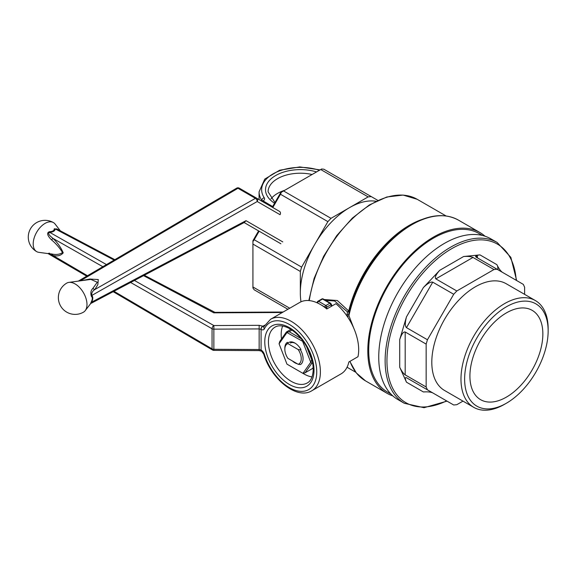 <?xml version="1.0" encoding="UTF-8"?>
<svg xmlns="http://www.w3.org/2000/svg" width="577" height="577" viewBox="0 0 577 577"><rect width="100%" height="100%" fill="white"/><g stroke="black" fill="none" stroke-linecap="round" stroke-linejoin="round"><path stroke-width="0.87" d="M270.584 319.276L299.759 302.435A41.263 23.823 60 0 1 326.777 308.976L335.893 303.711A41.263 23.823 60 0 1 357.978 356.709L348.861 361.974A41.263 23.823 -120 0 1 341.021 373.896L311.847 390.744A41.263 23.823 60 0 0 319.687 378.815A41.263 23.823 60 0 0 305.276 333.614A41.263 23.823 60 0 0 270.584 319.276L263.905 326.618A2.582 1.962 26.3 0 0 264.396 328.811A38.681 22.33 60 0 1 306.221 340.884A38.681 22.33 60 0 1 306.221 390.679A38.681 22.33 60 0 1 264.396 354.451A2.582 0.757 162.5 0 1 263.754 354.17C271.039 378.995 296.816 400.149 311.847 390.744M144.308 275.251L214.969 312.366L213.807 312.835L282.312 312.503M214.002 312.128L213.807 312.835L143.543 275.655M114.852 259.672L56.618 228.853L55.334 228.99L114.131 260.097M86.745 276.174L48.064 253.599L49.644 253.195C47.018 253.512 47.646 253.765 51.541 253.938C55.89 254.955 59.568 254.507 62.561 252.582C59.568 247.749 55.89 243.523 51.541 239.888C49.557 238.034 45.107 232.877 49.644 231.665L49.802 232.408C46.564 233.555 51.44 236.959 52.795 238.294C57.347 242.405 60.823 247.252 63.218 252.841C60.837 255.69 57.361 256.534 52.795 255.38C51.447 254.818 46.564 253.584 49.802 253.606M49.644 231.665C52.644 231.557 54.202 230.584 54.303 228.744L57.916 229.545M60.354 230.836L55.125 224.078A16.762 9.679 120 0 0 53.423 222.578A16.762 9.679 120 0 0 53.055 222.39A16.762 9.679 120 0 0 45.042 223.407A16.762 9.679 120 0 0 33.192 243.941A16.762 9.679 120 0 0 36.661 251.615A16.762 9.679 120 0 0 38.81 252.337L48.107 253.606M87.48 275.741L52.795 255.38A2.582 1.955 94.7 0 0 51.541 253.938M54.303 228.744A2.582 2.099 -168.3 0 0 55.334 228.99C54.959 230.915 53.113 232.055 49.802 232.408L106.485 264.583M102.85 266.718L52.795 238.294A2.582 0.779 -43 0 1 51.541 239.888M312.034 376.911A32.233 18.608 60 0 1 302.983 373.355M281.497 339.002A32.233 18.608 60 0 1 282.658 326.027M113.171 291.688L212.567 350.03A2.582 2.582 0 0 0 213.858 350.383L213.858 325.543L134.448 280.458M302.954 373.369L310.916 362.031L311.71 363.402L305.11 372.785L302.954 373.369M306.632 346.676L311.71 359.752L310.916 362.031M302.73 340.69L303.589 341.865M302.954 341.497L286.964 332.554L279.073 343.784L286.964 364.137L302.759 373.254M310.657 362.024L302.759 341.671M297.256 363.762A12.088 6.982 60 0 1 292.467 360.993M287.764 343.308A12.088 6.982 60 0 1 294.861 343.034A12.088 6.982 60 0 1 300.97 349.525M290.375 343.026A10.797 6.239 60 0 1 295.33 343.322M279.073 343.784L279.838 341.353L286.437 331.97L290.887 329.395M291.976 330.109L289.178 331.725L301.1 338.612M286.437 331.97L287.014 332.302L289.178 331.725M305.11 372.785L312.402 368.58L313.203 367.441M312.655 362.854L311.71 363.402M504.565 404.282A61.638 35.586 -60 0 1 473.746 407.34A61.638 35.586 -60 0 1 464.297 357.949A61.638 35.586 -60 0 1 504.565 303.632A61.638 35.586 -60 0 1 535.384 300.574A61.638 35.586 -60 0 1 548.15 328.796A61.638 35.586 -60 0 0 535.384 300.574L506.209 283.733A61.638 35.586 -60 0 0 475.39 286.783A61.638 35.586 -60 0 1 506.209 283.733L535.384 300.574A61.638 35.586 -60 0 0 504.565 303.632A61.638 35.586 -60 0 0 464.297 357.949A61.638 35.586 -60 0 0 473.746 407.34L444.571 390.492A61.638 35.586 -60 0 1 435.123 341.101A61.638 35.586 -60 0 1 475.39 286.783A61.638 35.586 -60 0 0 435.123 341.101A61.638 35.586 -60 0 0 444.571 390.492L473.746 407.34A61.638 35.586 -60 0 0 504.565 404.282L506.39 403.229A59.056 34.101 -60 0 1 464.629 379.118A59.056 34.101 -60 0 1 506.39 306.791A59.056 34.101 -60 0 1 548.15 330.902A59.056 34.101 -60 0 1 506.39 403.229L506.39 403.229A59.056 34.101 -60 0 1 464.629 379.118A59.056 34.101 -60 0 1 506.39 306.791A59.056 34.101 -60 0 1 548.15 330.902A59.056 34.101 -60 0 1 506.39 403.229L504.565 404.282M524.623 294.364L524.623 287.245L523.332 284.396L497.071 269.228L493.962 269.538L456.818 290.981L453.71 294.27L427.442 339.759L426.158 344.094L426.158 386.979L427.442 389.828L453.71 404.996L456.818 404.686L462.985 401.123L456.818 404.686L453.71 404.996L406.475 377.726L432.736 392.887C430.68 391.971 427.564 391.66 423.395 391.963C427.564 391.66 430.68 391.971 432.736 392.887L406.475 377.726C404.982 377.134 404.982 378.62 406.475 382.19C404.982 378.62 404.982 377.134 406.475 377.726L427.442 389.828L426.158 386.979L405.184 374.877C403.359 373.55 401.534 371.011 399.717 367.246L406.475 382.19L423.395 391.963L406.475 382.19L399.717 367.246C401.534 371.011 403.359 373.55 405.184 374.877L426.158 386.979L426.158 344.094L405.184 331.991L405.184 374.877L405.184 331.991C403.359 331.587 401.534 334.126 399.717 339.615C401.534 334.126 403.359 331.587 405.184 331.991L426.158 344.094L427.442 339.759L406.475 327.649C404.982 326.135 404.982 322.543 406.475 316.867L399.717 339.615L399.717 367.246L399.717 339.615L406.475 316.867C404.982 322.543 404.982 326.135 406.475 327.649L427.442 339.759L453.71 294.27L432.736 282.16L406.475 327.649L432.736 282.16C430.68 281.626 427.564 283.422 423.395 287.555C427.564 283.422 430.68 281.626 432.736 282.16L453.71 294.27L456.818 290.981L435.851 278.879C434.589 277.494 435.88 274.645 439.717 270.325L423.395 287.555L406.475 316.867L423.395 287.555L439.717 270.325C435.88 274.645 434.589 277.494 435.851 278.879L456.818 290.981L493.962 269.538L472.989 257.436L435.851 278.879L472.989 257.436C470.933 256.513 467.817 256.21 463.648 256.505C467.817 256.21 470.933 256.513 472.989 257.436L493.962 269.538L497.071 269.228L476.104 257.126C474.842 256.13 476.133 255.38 479.97 254.89L463.648 256.505L439.717 270.325L463.648 256.505L479.97 254.89C476.133 255.38 474.842 256.13 476.104 257.126L523.332 284.396L524.623 287.245L524.623 294.364M300.458 364.563L298.194 364.303L287.88 358.346A11.605 6.7 60 0 1 284.836 349.222A11.605 6.7 60 0 1 287.88 343.611L298.194 349.568L300.458 349.821A12.896 7.443 60 0 1 300.458 364.563L298.194 364.303A11.605 6.7 60 0 0 298.194 349.568L300.458 349.821A12.896 7.443 60 0 1 300.458 364.563M287.44 342.305L287.88 343.611L298.194 349.568A11.605 6.7 60 0 1 298.194 364.303L287.88 358.346A11.605 6.7 60 0 1 284.836 349.222A11.605 6.7 60 0 1 287.88 343.611L287.44 342.305A12.896 7.443 60 0 0 284.836 348.169A12.896 7.443 60 0 1 287.44 342.305M258.604 230.901L252.921 240.739L252.921 241.539L254.212 239.743L259.138 231.211L252.921 241.539L252.921 288.017L254.212 289.813L287.909 309.272L254.212 289.813L252.921 288.017L252.921 244.078L300.336 271.45L300.336 292.892A69.629 40.202 120 0 1 314.753 244.367L327.887 221.626L330.996 218.337L349.568 207.619A69.629 40.202 120 0 0 314.753 244.367L327.887 221.626L280.472 194.254L281.381 192.235L283.588 190.965L330.996 218.337L327.887 221.626L280.472 194.254L281.381 192.235L320.725 169.523L283.588 190.965L330.996 218.337L349.568 207.619L368.14 196.894L320.725 169.523L321.641 168.996L323.841 169.212L371.249 196.591L368.14 196.894L320.725 169.523L321.641 168.996L323.841 169.212L377.827 200.385L371.249 196.591L368.14 196.894L349.568 207.619A69.629 40.202 120 0 1 376.024 201.25A69.629 40.202 120 0 0 349.568 207.619A69.629 40.202 120 0 0 314.753 244.367L301.62 267.115L300.336 271.45L300.336 292.892A69.629 40.202 120 0 0 300.992 301.8A69.629 40.202 120 0 1 300.336 292.892A69.629 40.202 120 0 1 314.753 244.367L301.62 267.115L254.212 239.743L301.62 267.115L300.336 271.45L252.921 244.078L252.921 240.739L258.604 230.901L244.15 222.556L280.884 243.768L244.15 222.556M506.39 312.9A51.577 29.78 -60 0 1 532.174 310.347A51.577 29.78 -60 0 1 532.174 369.9A51.577 29.78 -60 0 1 480.598 399.673A51.577 29.78 -60 0 1 472.693 358.346A51.577 29.78 -60 0 1 506.39 312.9A51.577 29.78 -60 0 1 532.174 310.347A51.577 29.78 -60 0 1 532.174 369.9A51.577 29.78 -60 0 1 480.598 399.673A51.577 29.78 -60 0 1 472.693 358.346A51.577 29.78 -60 0 1 506.39 312.9M324.151 299.513L337.293 300.516L348.732 311.01A1.291 0.426 -32.9 0 1 347.441 311.868A1.291 0.757 -173.2 0 0 349.121 311.429L348.825 313.917A1.291 0.714 6.7 0 1 347.094 314.306L347.52 316.427L348.919 315.662L353.708 328.046L348.919 315.662L348.825 313.917A1.291 0.714 6.7 0 1 347.094 314.306L347.441 311.868L334.602 300.978L325.673 300.386L334.602 300.978L347.441 311.868A1.291 0.757 -173.2 0 0 349.121 311.429A1.291 0.476 13.7 0 0 348.732 311.01A1.291 0.426 -32.9 0 1 347.441 311.868L347.094 314.306L347.52 316.427L348.919 315.662L349.121 311.429A1.291 0.476 13.7 0 0 348.732 311.01A90.257 52.11 -60 0 1 421.744 219.548A90.257 52.11 -60 0 0 348.732 311.01L337.293 300.516L324.151 299.513M280.472 194.254L272.813 207.518L280.472 194.254M281.381 192.235L280.696 192.639L272.654 206.559L280.696 192.639L281.381 192.235M252.921 286.964L289.733 308.219L252.921 286.964M496.891 264.663C498.694 268.384 500.511 270.916 502.329 272.265C500.511 270.916 498.694 268.384 496.891 264.663L479.97 254.89L496.891 264.663M348.256 317.905L347.52 316.427L348.256 317.905M330.751 304.807A1.291 0.988 -27.8 0 0 330.664 303.365A1.291 0.743 120 0 0 330.484 303.17A1.291 0.743 120 0 0 329.842 303.235A1.291 0.743 60 0 1 330.751 304.807A1.291 0.988 -27.8 0 0 330.664 303.365A1.291 0.743 120 0 0 330.484 303.17A1.291 0.743 120 0 0 329.842 303.235L322.543 299.023A1.291 0.743 -60 0 1 323.192 298.958A1.291 1.291 0 0 0 321.901 298.958A1.291 0.743 60 0 1 322.543 299.023L318.569 301.317A1.291 0.743 -120 0 0 317.92 301.252L321.901 298.958A1.291 0.743 60 0 1 322.543 299.023A1.291 0.743 -60 0 1 323.192 298.958A1.291 1.291 0 0 0 321.901 298.958L317.92 301.252A1.291 1.291 0 0 0 317.278 302.37A1.291 0.743 0 0 0 317.653 302.896A1.291 0.743 -60 0 1 318.569 301.317L325.861 305.529A1.291 0.743 120 0 0 324.952 307.108A1.291 0.743 0 0 0 326.777 307.108A1.291 0.743 -120 0 0 325.861 305.529A1.291 0.743 120 0 0 324.952 307.108L324.952 307.519L324.952 307.108A1.291 0.743 0 0 0 326.777 307.108L326.777 308.976L326.777 307.108A1.291 0.743 -120 0 0 325.861 305.529L329.842 303.235A1.291 0.743 60 0 1 330.751 304.807L326.777 307.108L330.751 304.807L331.508 306.243L330.751 304.807M387.672 392.18A91.548 52.853 -60 0 1 387.672 286.473A91.548 52.853 -60 0 1 479.22 233.613L482.451 235.481L479.22 233.613A91.548 52.853 -60 0 0 387.672 286.473A91.548 52.853 -60 0 0 387.672 392.18L390.903 394.048L387.672 392.18M497.662 266.358A91.548 52.853 -60 0 1 497.98 269.755A91.548 52.853 -60 0 0 497.662 266.358M392.822 395.894A92.839 53.603 -60 0 1 387.03 393.298A92.839 53.603 -60 0 1 387.03 286.098A92.839 53.603 -60 0 1 479.869 232.495A92.839 53.603 -60 0 1 485.012 236.217A92.839 53.603 -60 0 0 479.869 232.495A92.839 53.603 -60 0 0 387.03 286.098A92.839 53.603 -60 0 0 387.03 393.298A92.839 53.603 -60 0 0 392.822 395.894M397.971 399.616A92.839 53.603 -60 0 1 397.971 292.416A92.839 53.603 -60 0 1 490.811 238.813L497.194 242.499A92.839 53.603 120 0 0 450.774 247.1A92.839 53.603 120 0 0 390.124 328.904A92.839 53.603 120 0 0 404.354 403.301L424.052 407.701L447.024 401.138L424.052 407.701L404.354 403.301A92.839 53.603 120 0 1 390.124 328.904A92.839 53.603 120 0 1 450.774 247.1A92.839 53.603 120 0 1 497.194 242.499L510.854 257.356L516.646 280.537L510.854 257.356L497.194 242.499L490.811 238.813A92.839 53.603 -60 0 0 397.971 292.416A92.839 53.603 -60 0 0 397.971 399.616L404.354 403.301L397.971 399.616M81.314 280.703L89.832 279.044L98.285 279.549L97.845 284.634L94.837 289.531C92.428 291.075 91.418 293.044 91.808 295.446A2.582 2.07 -44.6 0 0 91.368 296.34C90.337 293.001 90.863 290.325 92.962 288.298L97.268 282.24L90.82 279.405L68.901 282.391A16.762 9.679 60 0 1 75.133 283.949A16.762 9.679 60 0 1 86.983 304.476A16.762 9.679 60 0 1 85.208 310.65A16.762 9.679 60 0 1 83.514 312.15A16.762 16.762 0 0 1 60.614 306.012A16.762 16.762 0 0 1 66.744 283.112A16.762 9.679 60 0 1 68.901 282.391M85.208 310.65L90.423 303.913L91.188 302.06C92.601 299.355 92.659 297.451 91.368 296.34M92.962 288.298A2.582 1.955 34.7 0 0 94.837 289.531L255.416 198.351A2.582 1.486 -60 0 1 256.707 198.221L256.707 198.221A2.582 2.099 -60 0 1 257.227 201.517L91.808 295.446C93.178 296.917 93.113 299.16 91.613 302.168L91.188 302.06M91.195 303.286L244.359 222.441L246.011 220.674L91.613 302.168L90.423 303.913M270.952 198.906A32.233 18.608 180 0 1 277.537 193.403A32.233 18.608 180 0 1 284.829 190.251M244.172 222.542L246.011 220.674L282.773 241.9M239.26 188.152L239.26 188.152A2.582 2.582 0 0 0 236.664 188.16A2.582 1.5 59.6 0 1 237.969 188.275A2.582 1.486 -60 0 1 239.26 188.152L279.535 211.406A2.582 2.099 120 0 1 280.054 214.694L257.227 201.517A2.582 1.479 -119.6 0 0 255.416 198.351L237.969 188.275L80.304 280.84M261.547 351.177A2.582 1.479 -59.6 0 1 261.489 351.141A2.582 1.479 -59.6 0 1 260.97 349.972L259.145 349.511L259.145 328.926L260.97 329.337A2.582 1.5 -60.4 0 1 262.78 326.171L259.131 325.327L213.858 325.543A2.582 1.5 119.6 0 0 212.047 328.71L130.618 282.478M264.396 354.451A5.157 2.979 60 0 0 261.092 350.037L261.092 329.409A2.582 1.5 119.6 0 1 262.896 326.236L262.78 326.171M307.332 382.926A32.233 18.608 60 0 1 275.099 364.318A32.233 18.608 60 0 1 275.099 327.094C278.251 325.212 282.427 325.392 287.62 327.628C292.517 329.9 297.184 333.773 301.612 339.24C309.099 349.035 312.979 359.031 313.253 369.222C312.792 379.76 308.753 382.176 307.332 382.926M314.011 370.275A34.815 20.101 60 0 1 277.083 373.571A34.815 20.101 60 0 1 277.083 324.339A34.815 20.101 60 0 1 314.011 370.275M113.95 291.277L212.047 348.854A2.582 1.486 -0 0 0 213.872 349.294L259.145 349.511L259.138 350.6L261.612 351.213L263.754 354.17M212.567 350.03A2.582 1.479 -59.6 0 1 212.047 348.854L212.047 328.71A2.582 1.486 0 0 0 213.872 329.142L259.145 328.926L259.131 325.327M263.992 326.438A2.582 1.486 60 0 1 262.896 326.236L264.663 325.219M261.092 350.037A2.582 1.479 120.4 0 0 261.612 351.213M264.396 328.811A5.157 2.979 60 0 1 261.092 329.409M309.279 300.603A90.257 52.11 -60 0 1 353.03 218.135A90.257 52.11 -60 0 1 417.207 199.303L446.064 215.957L417.207 199.303A90.257 52.11 -60 0 0 353.03 218.135A90.257 52.11 -60 0 0 309.279 300.603M451.683 248.68A91.548 52.853 120 0 0 387.001 357.827A91.548 52.853 120 0 0 446.591 400.885A91.548 52.853 120 0 1 387.001 357.827A91.548 52.853 120 0 1 451.683 248.68A91.548 52.853 120 0 1 516.22 280.285A91.548 52.853 120 0 0 451.683 248.68M348.919 315.662A92.839 53.603 -60 0 1 458.362 220.082C445.069 212.92 429.375 214.435 411.3 224.619A92.457 53.38 120 0 0 348.825 313.917A92.457 53.38 120 0 1 411.3 224.619L410.009 225.362L411.3 224.619C429.375 214.435 445.069 212.92 458.362 220.082L479.869 232.495L458.362 220.082A92.839 53.603 -60 0 0 348.919 315.662M477.28 255.359A92.839 53.603 -60 0 1 477.46 257.912A92.839 53.603 -60 0 0 477.28 255.359M365.522 380.885A92.839 53.603 -60 0 1 349.994 361.317A92.839 53.603 -60 0 0 365.522 380.885L356.283 372.901L349.828 361.411L356.283 372.901L365.522 380.885L387.03 393.298L365.522 380.885M476.53 257.371A92.457 53.38 120 0 0 476.407 255.661A92.457 53.38 120 0 1 476.53 257.371M349.121 311.429A90.639 52.327 -60 0 1 410.009 225.362A90.639 52.327 -60 0 0 349.121 311.429M317.653 302.896L320.365 304.461L317.653 302.896A1.291 0.743 -60 0 1 318.569 301.317A1.291 0.743 -120 0 0 317.92 301.252A1.291 1.291 0 0 0 317.278 302.37A1.291 0.743 0 0 0 317.653 302.896L317.653 302.896M320.415 304.49L324.952 307.108L320.415 304.49M259.073 199.592L259.073 191.824A41.263 23.823 180 0 0 261.828 200.385L261.828 200.76M261.727 201.121L262.975 200.969A2.582 1.5 -120.4 0 0 261.669 200.854L261.323 201.005M273.188 206.869L263.098 200.904A2.582 1.5 59.6 0 0 261.792 200.782L261.669 200.854M274.984 202.527L268.096 191.824A32.233 18.608 180 0 1 277.537 178.668A32.233 18.608 180 0 1 312.107 174.499M274.573 203.241A34.815 20.101 180 0 1 272.806 177.413A34.815 20.101 180 0 1 316.549 171.932M261.965 200.673A2.582 1.486 180 0 0 261.828 200.385A2.582 1.962 -33.7 0 1 264.23 197.745A38.681 22.33 180 0 1 275.078 172.804A38.681 22.33 180 0 1 319.398 170.287M256.707 198.221L279.535 211.406M264.23 197.745A5.157 2.979 180 0 1 263.098 200.904M329.842 303.235L322.543 299.023L318.569 301.317L325.861 305.529L329.842 303.235M214.976 312.366L283.127 312.034M53.423 222.578A16.762 16.762 0 0 0 30.523 228.716A16.762 16.762 0 0 0 36.661 251.615M213.858 350.383L259.138 350.6M548.15 330.902L548.15 328.796L548.15 330.902M284.836 349.222L284.836 348.169L284.836 349.222M347.051 367.239L355.807 372.295L347.051 367.239M308.832 300.559L314.112 278.467L323.632 256.296L336.701 235.668L352.352 218.099L369.453 204.893L386.77 197.009L403.092 195.069L417.207 199.303L403.092 195.069L386.77 197.009L369.453 204.893L352.352 218.099L336.701 235.668L323.632 256.296L314.112 278.467L308.832 300.559M330.982 303.682A1.291 1.291 0 0 0 330.484 303.17L323.192 298.958L330.484 303.17A1.291 1.291 0 0 1 330.982 303.682L332.136 305.882L330.982 303.682M317.278 302.37L317.278 302.867L317.278 302.37M320.069 169.905L299.788 166.919L279.643 170.222L264.749 179.101L259.073 191.824M236.664 188.16L78.335 281.107"/></g></svg>
